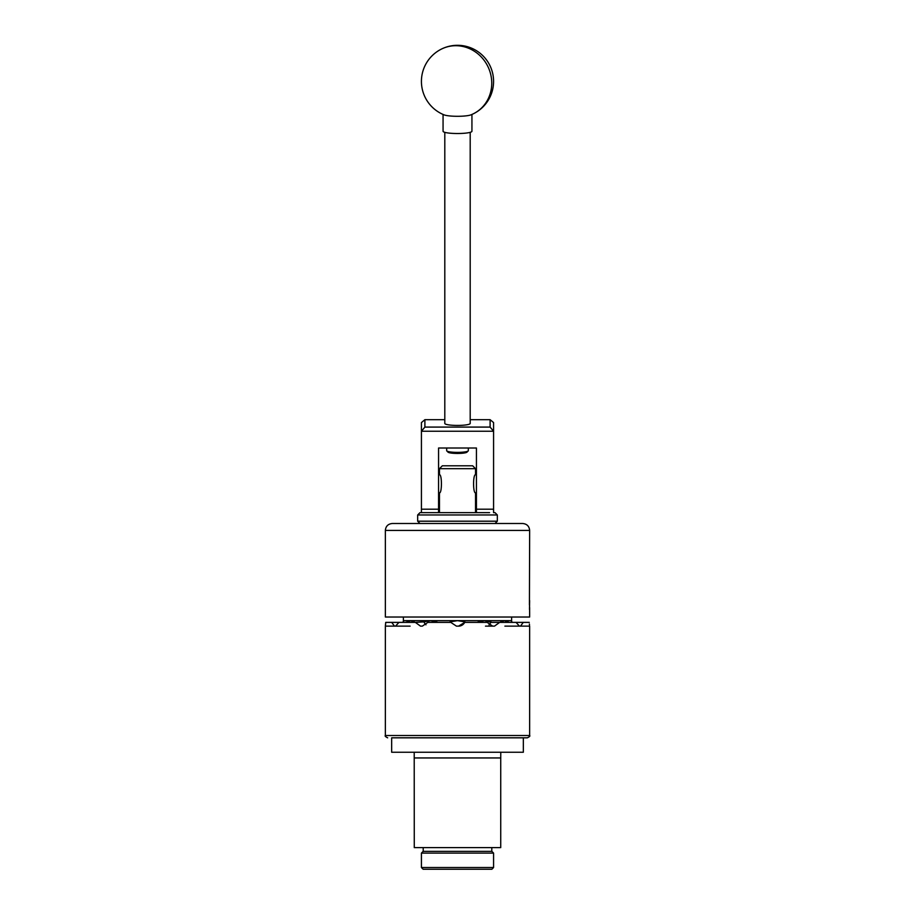 <?xml version="1.0" encoding="UTF-8"?>
<svg xmlns="http://www.w3.org/2000/svg" width="915" height="915" viewBox="0 0 915 915"><rect width="100%" height="100%" fill="white"/><g stroke="black" fill="none" stroke-linecap="round" stroke-linejoin="round"><path stroke-width="1.37" d="M476.429 512.652L476.429 448.007L438.571 448.007L438.571 512.652L421.426 512.652L421.426 422.57L424.892 419.688L424.892 427.088L490.108 427.088L490.108 419.688L470.196 419.688M490.108 419.688L493.574 422.57L493.574 512.652L495.015 512.652L497.325 514.962L417.675 514.962L417.675 521.195L497.325 521.195L497.325 514.962M493.574 431.251L421.426 431.251M421.426 509.197L438.571 509.197M476.429 509.197L493.574 509.197M444.804 419.688L424.892 419.688M424.892 427.088L421.472 431.205M493.528 431.205L490.108 427.088M468.183 450.958L466.936 452.182A9.55 1.498 180 0 1 457.5 453.44A9.55 1.498 180 0 1 448.064 452.182L446.817 450.958A10.82 1.693 0 0 0 457.5 452.376A10.82 1.693 0 0 0 468.183 450.958A10.82 1.693 0 0 0 468.32 450.683L468.32 448.007M446.68 448.007L446.68 450.683A10.82 1.693 0 0 0 446.817 450.958M444.804 132.332L444.804 423.439A12.696 1.99 180 0 0 457.5 425.429A12.696 1.99 180 0 0 470.196 423.439L470.196 132.332M443.066 114.444L443.066 131.268A14.434 2.253 0 0 0 452.971 133.407A14.434 2.253 0 0 0 471.934 131.268L471.934 114.444M444.05 114.855A14.434 2.253 0 0 0 452.971 116.182A14.434 2.253 0 0 0 470.951 114.855A36.074 36.074 0 0 0 490.108 65.949A36.074 36.074 0 0 0 421.426 81.378A36.074 36.074 0 0 0 444.05 114.855M417.675 514.962L419.985 512.652L489.582 512.652M523.334 737.822L523.334 752.256L391.666 752.256L391.666 737.822L527.337 737.822L391.666 737.822M529.648 611.849L529.648 617.019L385.352 617.019L385.352 530.437L529.648 530.437L529.43 604.918M529.625 611.586L529.648 607.583M475.537 512.652L475.537 492.853C472.929 493.414 472.929 474.176 475.537 474.736L475.537 468.674L439.463 468.674L442.345 465.792L472.655 465.792L475.537 468.674M439.463 468.674L439.463 474.736C442.071 474.176 442.071 493.402 439.463 492.853L439.463 512.652M475.537 474.736L476.429 474.782M414.266 757.963L500.734 757.963L500.734 847.61L414.266 847.61L414.209 752.256M500.734 757.963L500.791 752.256M493.574 867.523L491.847 869.25L423.153 869.25L421.426 867.523L493.574 867.523L493.574 853.089L421.426 853.089L421.426 867.523M423.21 851.362L423.21 847.61M491.79 851.362L491.79 847.61M421.426 853.089L423.153 851.362L491.847 851.362L493.574 853.089M385.352 530.437C385.764 526.228 388.074 523.918 392.272 523.506L522.728 523.506C526.926 523.918 529.236 526.228 529.648 530.437M436.055 622.383L436.901 621.88L430.439 620.644L457.5 620.644L450.054 621.88L456.436 626.135L458.564 626.135A6.931 6.931 0 0 0 464.946 621.88L457.5 620.644L450.054 621.88A6.931 6.931 0 0 0 450.283 622.383L427.854 622.383L422.341 626.135L420.511 626.135L415.353 622.383L398.94 622.383L395.554 626.135L403.389 626.135L394.491 626.135L391.723 622.383L385.707 622.383L385.352 626.135L394.491 626.135M529.499 625.082L529.396 623.996M529.293 622.383L523.277 622.383L520.509 626.135L529.648 626.135L529.648 735.511C530.311 735.957 529.545 736.735 527.337 737.822M504.897 626.135L520.509 626.135M511.611 626.135L519.446 626.135L516.06 622.383L499.647 622.383L494.489 626.135L492.659 626.135L487.146 622.383L464.717 622.383L458.564 626.135M529.625 600.503L529.476 609.436M385.501 625.117L385.604 624.019M385.615 623.893L385.707 622.383M489.022 624.796A6.931 5.993 90 0 0 491.012 621.88L484.561 620.644L478.099 621.88L484.561 620.644L491.435 622.383L499.647 622.383M516.06 622.383L523.277 622.383M391.723 622.383L398.94 622.383M415.353 622.383L423.988 621.88A6.931 5.993 -90 0 0 425.978 624.796M430.393 620.656L423.988 621.88M413.145 622.383L414.358 621.88L410.641 620.644L406.912 621.88A6.931 3.466 -90 0 0 407.026 622.383M403.389 621.88L403.389 620.644L403.389 621.88L402.12 622.383M403.389 626.135L410.103 626.135M405.94 622.383L410.641 620.644L430.439 620.644M485.476 626.135L492.659 626.135M500.642 621.88L504.359 620.644L508.088 621.88L504.359 620.644L500.642 621.88L501.855 622.383M511.611 621.88L511.611 620.644L511.611 621.88L512.88 622.383L511.611 621.88M507.974 622.383A6.931 3.466 90 0 0 508.088 621.88L509.06 622.383M478.099 621.88L478.945 622.383M414.209 757.929L500.791 757.929M529.568 601.43L529.648 602.047M529.648 608.567L529.648 607.663M472.941 113.986A36.074 33.832 64.7 0 0 490.817 74.847A36.074 33.832 64.7 0 0 457.5 45.75A36.074 33.832 -115.3 0 0 442.059 48.781M385.352 626.135L385.352 735.511L529.648 735.511M457.5 620.644L511.611 620.644L511.611 617.019M403.389 617.019L403.389 620.644L410.641 620.644M495.015 523.506L497.325 521.195M419.985 523.506L417.675 521.195M438.571 474.782L439.475 474.782M438.571 492.819L439.475 492.819M475.526 492.819L476.429 492.819M385.352 735.511C384.689 735.957 385.455 736.735 387.663 737.822"/></g></svg>
